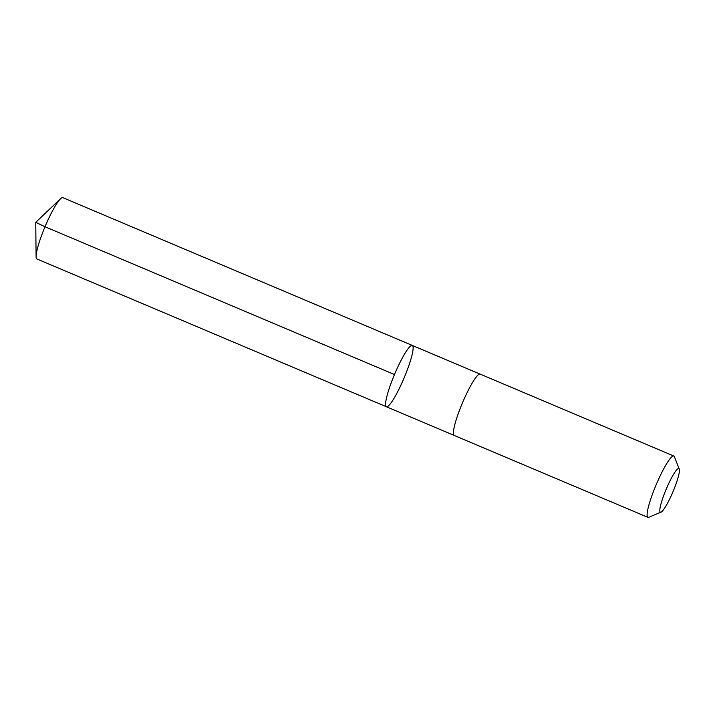 <?xml version="1.0" encoding="UTF-8"?>
<svg xmlns="http://www.w3.org/2000/svg" width="715" height="715" viewBox="0 0 715 715"><rect width="100%" height="100%" fill="white"/><g stroke="black" fill="none" stroke-linecap="round" stroke-linejoin="round"><path stroke-width="1.07" d="M396.593 393.768A33.283 5.094 -67.1 0 1 386.386 406.755A33.283 5.094 -67.1 0 1 394.653 374.115A33.283 5.094 -67.1 0 1 412.314 345.434A33.283 5.094 -67.1 0 1 409.784 362.827A33.283 5.094 -67.1 0 1 396.593 393.768M62.848 197.653A33.292 5.094 112.9 0 0 60.552 198.734A33.292 5.094 112.9 0 0 52.633 210.639A33.292 5.094 112.9 0 0 36.09 256.578A33.292 5.094 112.9 0 0 36.912 258.973L386.386 406.755A33.283 5.094 -67.1 0 1 394.653 374.115A33.283 5.094 -67.1 0 1 412.314 345.434L62.848 197.653M679.25 469.058L674.415 456.706A33.292 5.094 112.9 0 0 673.843 456.027L480.149 374.115A33.292 5.094 112.9 0 0 469.934 387.101A33.292 5.094 112.9 0 0 456.751 418.052A33.292 5.094 112.9 0 0 454.213 435.444L647.906 517.347A33.292 5.094 112.9 0 0 648.791 517.285L661.026 512.154A23.675 3.62 112.9 0 0 672.958 491.795A23.675 3.62 112.9 0 0 679.25 469.058A23.675 3.62 112.9 0 0 671.582 477.817A23.675 3.62 112.9 0 0 661.724 501.331A23.675 3.62 112.9 0 0 661.026 512.154M673.843 456.027A33.292 5.094 112.9 0 0 663.627 469.013A33.292 5.094 112.9 0 0 650.444 499.955A33.292 5.094 112.9 0 0 647.906 517.347M394.474 374.535L45.009 226.753L35.75 222.338L36.09 256.578M35.75 222.338L60.552 198.734M480.078 374.097L412.314 345.434M454.15 435.408L386.386 406.755"/></g></svg>

